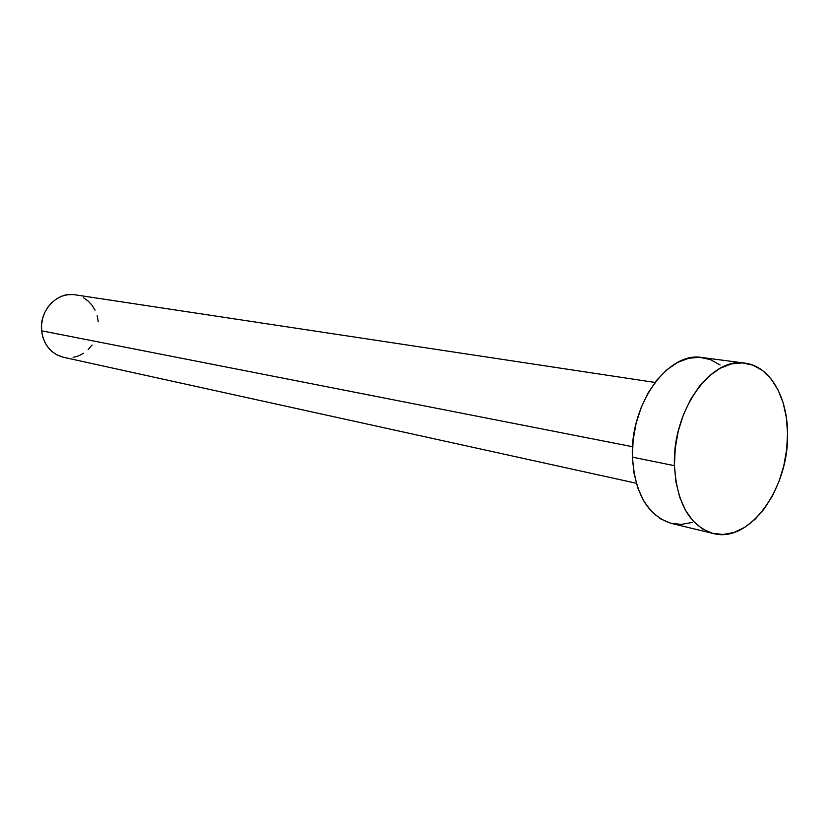 <?xml version="1.0" encoding="UTF-8"?>
<svg xmlns="http://www.w3.org/2000/svg" width="829" height="829" viewBox="0 0 829 829"><rect width="100%" height="100%" fill="white"/><g stroke="black" fill="none" stroke-linecap="round" stroke-linejoin="round"><path stroke-width="1.24" d="M654.993 382.449L74.869 294.782C57.17 291.414 39.108 310.709 41.605 330.802L632.579 446.717L41.605 330.802C43.699 344.957 50.932 353.765 63.294 357.237L636.309 483.255M674.443 465.691C672.05 411.257 710.909 356.522 744.929 363.133C769.644 365.983 787.509 396.666 787.54 433.308C789.281 487.825 749.489 543.627 713.354 533.524C689.821 526.063 676.847 503.452 674.443 465.691L632.413 457.152L674.443 465.691L675.22 448.406L678.267 431.111L683.49 414.552L690.63 399.412L699.396 386.324L709.396 375.806L720.214 368.242L731.396 363.9L742.494 362.895L753.074 365.206L762.753 370.667L771.167 379.04L778.058 389.951L783.177 402.967L786.369 417.598L787.54 433.308L786.68 449.546L783.809 465.743L779.032 481.328L772.514 495.773L764.462 508.529L755.167 519.161L744.919 527.234L734.111 532.415L723.106 534.477L712.339 533.265L702.225 528.767L693.179 521.099L685.583 510.509L679.759 497.4L675.987 482.25L674.443 465.691M744.753 363.102L702.225 357.548C668.247 351.019 629.791 404.158 632.413 457.152C634.962 493.929 647.988 516.021 671.48 523.431L713.272 533.503M692.184 522.477L681.22 524.415L670.474 523.172L660.371 518.736L651.314 511.213L643.698 500.861L637.843 488.053L634.019 473.286L632.413 457.152L633.107 440.323L636.071 423.505L641.2 407.402L648.247 392.697L656.92 379.983L666.848 369.775L677.594 362.449L688.723 358.252L699.79 357.309L710.36 359.589L720.049 364.947M92.081 344.978L88.216 349.548M83.656 353.237L78.568 355.9L73.139 357.444M63.398 357.258L56.89 354.885L52.186 351.724L48.155 347.558L44.973 342.543L42.756 336.885L41.605 330.802L41.574 324.522L42.652 318.315L44.797 312.419L47.937 307.062L51.926 302.461L56.621 298.792L61.823 296.202L67.325 294.772L72.921 294.564M83.511 297.746L88.102 301.01L91.998 305.207L95.055 310.201M97.159 315.787L98.226 321.756"/></g></svg>
